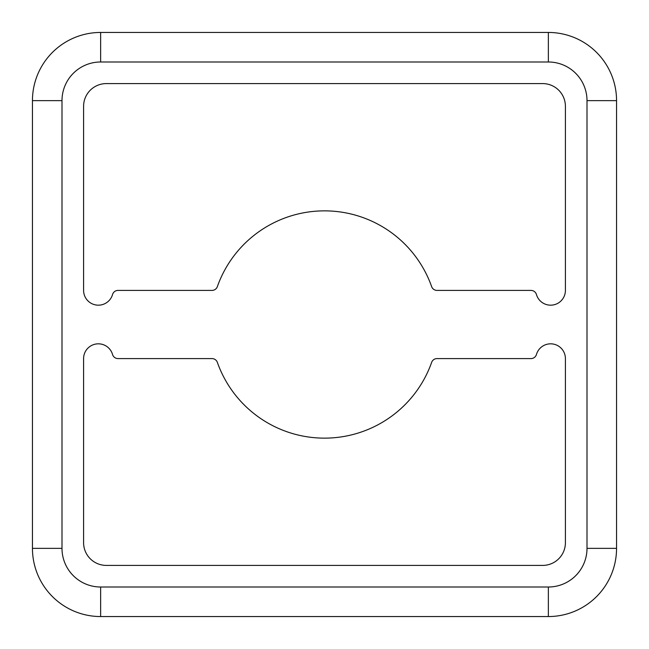 <?xml version="1.0" encoding="UTF-8"?>
<svg xmlns="http://www.w3.org/2000/svg" width="649" height="649" viewBox="0 0 649 649"><rect width="100%" height="100%" fill="white"/><g stroke="black" fill="none" stroke-linecap="round" stroke-linejoin="round"><path stroke-width="0.97" d="M83.591 358.589L83.591 542.686A22.731 22.731 0 0 0 106.314 565.409L542.686 565.409A22.731 22.731 0 0 0 565.409 542.686L565.409 358.589A14.773 14.773 0 0 0 536.447 354.484A5.679 5.679 0 0 1 530.987 358.589L436.996 358.589A5.679 5.679 0 0 0 431.642 362.377A113.64 113.64 0 0 1 217.358 362.377A5.679 5.679 0 0 0 212.004 358.589L118.013 358.589A5.679 5.679 0 0 1 112.553 354.484A14.773 14.773 0 0 0 83.591 358.589M118.013 290.411L212.004 290.411A5.679 5.679 0 0 0 217.358 286.623A113.64 113.64 0 0 1 431.642 286.623A5.679 5.679 0 0 0 436.996 290.411L530.987 290.411A5.679 5.679 0 0 1 536.447 294.516A14.773 14.773 0 0 0 565.409 290.411L565.409 106.314A22.731 22.731 0 0 0 542.686 83.591L106.314 83.591A22.731 22.731 0 0 0 83.591 106.314L83.591 290.411A14.773 14.773 0 0 0 112.553 294.516A5.679 5.679 0 0 1 118.013 290.411M100.636 32.45A68.186 68.186 0 0 0 32.45 100.636L32.45 548.364A68.186 68.186 0 0 0 100.636 616.55L548.364 616.55A68.186 68.186 0 0 0 616.55 548.364L616.55 100.636A68.186 68.186 0 0 0 548.364 32.45L100.636 32.45L100.636 61.996A38.64 38.64 0 0 0 61.996 100.636L32.45 100.636M339.273 32.45L309.727 32.45M32.45 309.727L32.45 339.273M339.273 616.55L309.727 616.55M616.55 309.727L616.55 339.273M61.996 100.636L61.996 548.364A38.64 38.64 0 0 0 100.636 587.004L548.364 587.004A38.64 38.64 0 0 0 587.004 548.364L587.004 100.636A38.64 38.64 0 0 0 548.364 61.996L548.364 32.45M587.004 100.636L616.55 100.636M100.636 587.004L100.636 616.55M61.996 548.364L32.45 548.364M587.004 548.364L616.55 548.364A68.186 68.186 0 0 1 548.364 616.55L548.364 587.004M548.364 61.996L100.636 61.996"/></g></svg>
